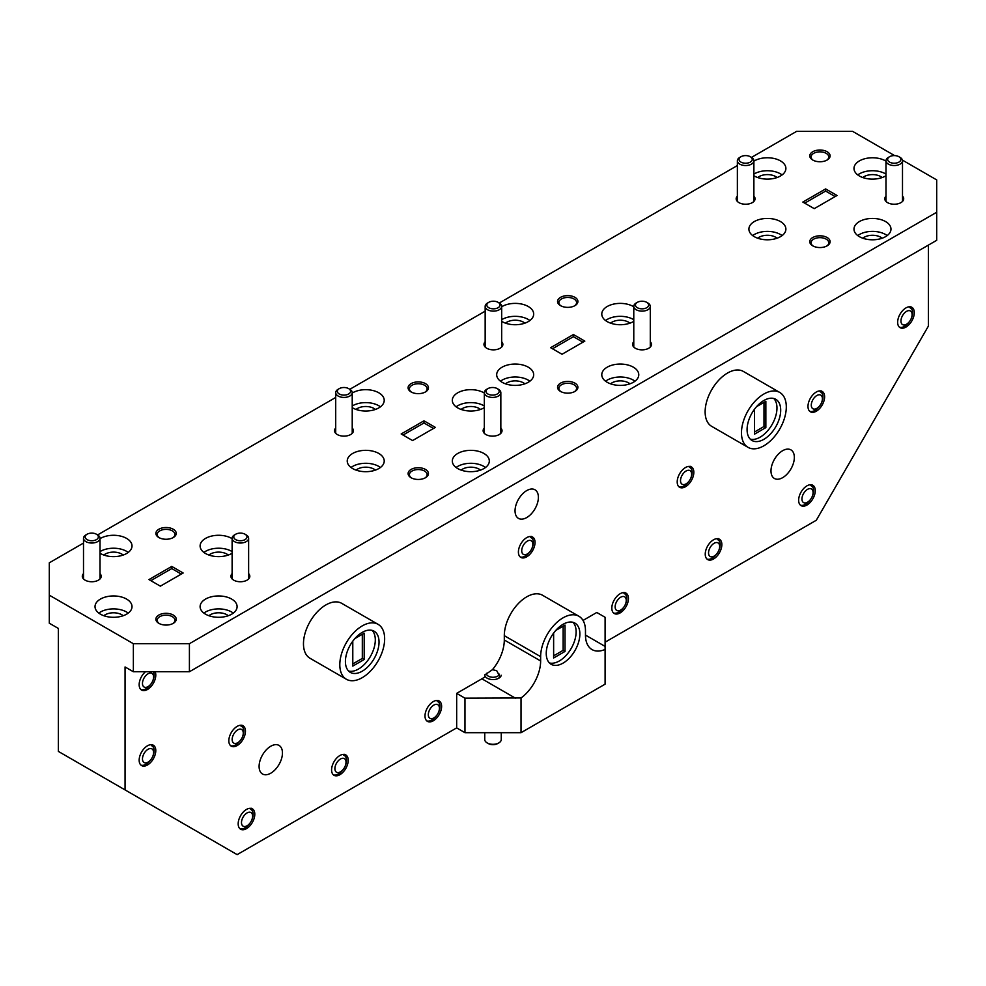 <?xml version="1.0" encoding="UTF-8"?>
<svg xmlns="http://www.w3.org/2000/svg" width="986" height="986" viewBox="0 0 986 986"><rect width="100%" height="100%" fill="white"/><g stroke="black" fill="none" stroke-linecap="round" stroke-linejoin="round"><path stroke-width="1.48" d="M887.671 159.042A6.606 3.808 0 0 0 893.612 163.208A6.606 3.808 0 0 0 900.822 159.781A6.606 3.808 0 0 0 898.912 156.712A6.606 3.808 0 0 0 889.569 156.712A6.606 3.808 0 0 0 887.671 159.042M898.912 156.712L900.082 157.39A8.258 4.77 180 0 1 902.498 160.767A8.258 4.77 180 0 1 902.461 161.223A8.258 4.77 180 0 1 893.846 165.525A8.258 4.77 180 0 1 885.983 160.767A8.258 4.77 180 0 1 886.032 160.299A8.258 4.77 180 0 1 888.411 157.39L889.569 156.712M85.178 536.557A6.606 3.808 0 0 0 91.119 540.722A6.606 3.808 0 0 0 98.329 537.284A6.606 3.808 0 0 0 96.431 534.227A6.606 3.808 0 0 0 87.088 534.227A6.606 3.808 0 0 0 85.178 536.557M96.431 534.227L97.589 534.905A8.258 4.77 180 0 1 100.017 538.27A8.258 4.77 180 0 1 99.968 538.726A8.258 4.77 180 0 1 91.365 543.027A8.258 4.77 180 0 1 83.502 538.27A8.258 4.77 180 0 1 83.539 537.814A8.258 4.77 180 0 1 85.918 534.905L87.088 534.227M233.793 536.557A6.606 3.808 0 0 0 239.734 540.722A6.606 3.808 0 0 0 246.944 537.284A6.606 3.808 0 0 0 245.046 534.227A6.606 3.808 0 0 0 235.703 534.227A6.606 3.808 0 0 0 233.793 536.557M245.046 534.227L246.204 534.905A8.258 4.77 180 0 1 248.632 538.27A8.258 4.77 180 0 1 248.595 538.726A8.258 4.77 180 0 1 239.98 543.027A8.258 4.77 180 0 1 232.117 538.27A8.258 4.77 180 0 1 232.154 537.814A8.258 4.77 180 0 1 234.532 534.905L235.703 534.227M337.385 390.949A6.606 3.808 0 0 0 343.338 395.103A6.606 3.808 0 0 0 350.535 391.676A6.606 3.808 0 0 0 348.637 388.62A6.606 3.808 0 0 0 339.295 388.62A6.606 3.808 0 0 0 337.385 390.949M348.637 388.62L349.808 389.285A8.258 4.77 180 0 1 352.224 392.662A8.258 4.77 180 0 1 352.187 393.118A8.258 4.77 180 0 1 343.572 397.42A8.258 4.77 180 0 1 335.708 392.662A8.258 4.77 180 0 1 335.745 392.206A8.258 4.77 180 0 1 338.124 389.285L339.295 388.62M485.999 390.949A6.606 3.808 0 0 0 491.952 395.103A6.606 3.808 0 0 0 499.15 391.676A6.606 3.808 0 0 0 497.252 388.62A6.606 3.808 0 0 0 487.91 388.62A6.606 3.808 0 0 0 485.999 390.949M497.252 388.62L498.423 389.285A8.258 4.77 180 0 1 500.839 392.662A8.258 4.77 180 0 1 500.802 393.118A8.258 4.77 180 0 1 492.187 397.42A8.258 4.77 180 0 1 484.323 392.662A8.258 4.77 180 0 1 484.36 392.206A8.258 4.77 180 0 1 486.739 389.285L487.91 388.62M486.85 304.662A6.606 3.808 0 0 0 492.79 308.815A6.606 3.808 0 0 0 500.001 305.389A6.606 3.808 0 0 0 498.09 302.332A6.606 3.808 0 0 0 488.748 302.332A6.606 3.808 0 0 0 486.85 304.662M498.09 302.332L499.261 302.998A8.258 4.77 180 0 1 501.677 306.375A8.258 4.77 180 0 1 501.64 306.831A8.258 4.77 180 0 1 493.025 311.132A8.258 4.77 180 0 1 485.161 306.375A8.258 4.77 180 0 1 485.198 305.919A8.258 4.77 180 0 1 487.577 302.998L488.748 302.332M635.465 304.662A6.606 3.808 0 0 0 641.405 308.815A6.606 3.808 0 0 0 648.615 305.389A6.606 3.808 0 0 0 646.705 302.332A6.606 3.808 0 0 0 637.363 302.332A6.606 3.808 0 0 0 635.465 304.662M646.705 302.332L647.876 302.998A8.258 4.77 180 0 1 650.292 306.375A8.258 4.77 180 0 1 650.255 306.831A8.258 4.77 180 0 1 641.639 311.132A8.258 4.77 180 0 1 633.776 306.375A8.258 4.77 180 0 1 633.813 305.919A8.258 4.77 180 0 1 636.192 302.998L637.363 302.332M739.056 159.042A6.606 3.808 0 0 0 744.997 163.208A6.606 3.808 0 0 0 752.207 159.781A6.606 3.808 0 0 0 750.297 156.712A6.606 3.808 0 0 0 740.954 156.712A6.606 3.808 0 0 0 739.056 159.042M750.297 156.712L751.468 157.39A8.258 4.77 180 0 1 753.883 160.767A8.258 4.77 180 0 1 753.846 161.223A8.258 4.77 180 0 1 745.231 165.525A8.258 4.77 180 0 1 737.368 160.767A8.258 4.77 180 0 1 737.405 160.299A8.258 4.77 180 0 1 739.796 157.39L740.954 156.712M498.842 742.902L497.671 743.567A6.606 3.808 180 0 1 488.329 743.567L487.158 742.902A8.258 4.77 0 0 0 498.842 742.902A8.258 4.77 0 0 0 501.221 739.981A8.258 4.77 0 0 0 501.258 739.525A8.258 4.77 0 0 0 501.221 739.069M484.779 739.069A8.258 4.77 0 0 0 484.742 739.525A8.258 4.77 0 0 0 487.158 742.902M486.406 673.302A6.606 3.808 0 0 0 492.248 677.246A6.606 3.808 0 0 0 499.495 674.165M501.221 675.262A8.258 4.77 180 0 1 492.606 679.576A8.258 4.77 180 0 1 484.742 674.806M333.379 774.823A11.758 6.791 120 0 0 338.531 773.911A11.758 6.791 120 0 0 339.739 773.123C344.434 769.055 346.69 764.507 346.53 759.454A10.501 6.064 120 0 0 346.259 758.086A10.501 6.064 120 0 0 344.41 755.572A10.501 6.064 120 0 0 343.794 755.301L344.36 755.547M335.141 770.362A7.863 4.536 120 0 0 342.068 770.645A7.863 4.536 120 0 0 345.778 760.502A7.863 4.536 120 0 0 338.851 760.218A7.863 4.536 120 0 0 335.141 770.362M345.026 754.586L346.32 758.283M339.899 755.51A11.758 6.791 -60 0 1 345.778 754.919A11.758 6.791 -60 0 1 347.577 764.347A11.758 6.791 -60 0 1 339.899 774.7A11.758 6.791 -60 0 1 334.02 775.292A11.758 6.791 -60 0 1 332.22 765.863A11.758 6.791 -60 0 1 339.899 755.51M103.838 615.72A11.758 6.791 180 0 1 121.833 614.771A11.758 6.791 180 0 1 123.201 615.72M208.921 555.056A11.758 6.791 180 0 1 226.916 554.095A11.758 6.791 180 0 1 228.296 555.056M356.045 470.112A11.758 6.791 180 0 1 374.039 469.163A11.758 6.791 180 0 1 375.42 470.112M461.128 409.436A11.758 6.791 180 0 1 479.134 408.487A11.758 6.791 180 0 1 480.502 409.436M103.838 555.056A11.758 6.791 180 0 1 121.833 554.095A11.758 6.791 180 0 1 123.201 555.056M356.045 409.436A11.758 6.791 180 0 1 374.039 408.487A11.758 6.791 180 0 1 375.42 409.436M862.799 177.542A11.758 6.791 180 0 1 880.794 176.593A11.758 6.791 180 0 1 882.162 177.542M505.498 323.149A11.758 6.791 180 0 1 523.504 322.2A11.758 6.791 180 0 1 524.872 323.149M505.498 383.825A11.758 6.791 180 0 1 523.504 382.876A11.758 6.791 180 0 1 524.872 383.825M610.58 323.149A11.758 6.791 180 0 1 628.587 322.2A11.758 6.791 180 0 1 629.955 323.149M757.704 177.542A11.758 6.791 180 0 1 775.711 176.593A11.758 6.791 180 0 1 777.079 177.542M757.704 238.218A11.758 6.791 180 0 1 775.711 237.256A11.758 6.791 180 0 1 777.079 238.218M270.78 746.229A16.515 9.54 120 0 0 259.984 760.785A16.515 9.54 120 0 0 262.522 774.01A16.515 9.54 120 0 0 270.78 773.197A16.515 9.54 120 0 0 281.565 758.641A16.515 9.54 120 0 0 279.038 745.416A16.515 9.54 120 0 0 270.78 746.229M782.662 450.688A16.515 9.54 120 0 0 771.878 465.244A16.515 9.54 120 0 0 774.404 478.481A16.515 9.54 120 0 0 782.662 477.655A16.515 9.54 120 0 0 793.459 463.112A16.515 9.54 120 0 0 790.92 449.875A16.515 9.54 120 0 0 782.662 450.688M526.721 490.597A16.515 9.54 120 0 0 515.937 505.152A16.515 9.54 120 0 0 518.463 518.377A16.515 9.54 120 0 0 526.721 517.564A16.515 9.54 120 0 0 537.506 503.008A16.515 9.54 120 0 0 534.979 489.783A16.515 9.54 120 0 0 526.721 490.597M83.502 573.642A9.441 5.448 0 0 0 85.079 580.15L85.079 580.15A9.441 5.448 0 0 0 98.44 580.15A9.441 5.448 0 0 0 100.017 573.642M335.708 428.035A9.441 5.448 0 0 0 337.286 434.543L337.286 434.543A9.441 5.448 0 0 0 350.646 434.543A9.441 5.448 0 0 0 352.224 428.035M485.161 341.748A9.441 5.448 0 0 0 486.739 348.255L486.739 348.255A9.441 5.448 0 0 0 500.099 348.255A9.441 5.448 0 0 0 501.677 341.748M737.368 196.128A9.441 5.448 0 0 0 738.945 202.635L738.945 202.635A9.441 5.448 0 0 0 752.306 202.635A9.441 5.448 0 0 0 753.883 196.128M172.76 537.814A8.849 5.115 0 0 0 174.916 534.474A8.849 5.115 0 0 0 172.316 530.862A8.849 5.115 0 0 0 162.678 529.753A8.849 5.115 0 0 0 157.218 534.474A8.849 5.115 0 0 0 159.375 537.814M173.253 529.235A10.168 5.867 0 0 0 158.869 529.235A10.168 5.867 0 0 0 158.869 537.543L158.869 537.543A10.168 5.867 0 0 0 173.253 537.543A10.168 5.867 0 0 0 173.253 529.235M424.966 392.206A8.849 5.115 0 0 0 427.123 388.854A8.849 5.115 0 0 0 424.535 385.243A8.849 5.115 0 0 0 414.884 384.133A8.849 5.115 0 0 0 409.424 388.854A8.849 5.115 0 0 0 411.581 392.206M425.459 383.628A10.168 5.867 0 0 0 411.076 383.628A10.168 5.867 0 0 0 411.076 391.935L411.076 391.935A10.168 5.867 0 0 0 425.459 391.935A10.168 5.867 0 0 0 425.459 383.628M574.419 305.919A8.849 5.115 0 0 0 576.576 302.566A8.849 5.115 0 0 0 573.988 298.955A8.849 5.115 0 0 0 564.337 297.846A8.849 5.115 0 0 0 558.877 302.566A8.849 5.115 0 0 0 561.034 305.919M574.924 297.341A10.168 5.867 0 0 0 560.541 297.341A10.168 5.867 0 0 0 560.541 305.648L560.541 305.648A10.168 5.867 0 0 0 574.924 305.648A10.168 5.867 0 0 0 574.924 297.341M826.625 160.299A8.849 5.115 0 0 0 828.782 156.959A8.849 5.115 0 0 0 826.194 153.348A8.849 5.115 0 0 0 816.556 152.238A8.849 5.115 0 0 0 811.084 156.959A8.849 5.115 0 0 0 813.24 160.299M827.131 151.733A10.168 5.867 0 0 0 812.747 151.733A10.168 5.867 0 0 0 812.747 160.028A10.168 5.867 0 0 0 812.747 160.04A10.168 5.867 0 0 0 827.131 160.028A10.168 5.867 0 0 0 827.131 151.733M780.468 221.567A18.5 10.673 0 0 0 760.317 219.249A18.5 10.673 0 0 0 748.904 229.122A18.5 10.673 0 0 0 754.315 236.665A18.5 10.673 0 0 0 774.466 238.982A18.5 10.673 0 0 0 785.891 229.122A18.5 10.673 0 0 0 780.468 221.567M782.108 235.592A18.5 10.673 0 0 0 780.468 234.508A18.5 10.673 0 0 0 752.688 235.592M753.883 175.742A18.5 10.673 0 0 0 754.315 176.001A18.5 10.673 0 0 0 774.466 178.306A18.5 10.673 0 0 0 785.891 168.446A18.5 10.673 0 0 0 780.468 160.891A18.5 10.673 0 0 0 753.883 161.149M782.108 174.916A18.5 10.673 0 0 0 780.468 173.844A18.5 10.673 0 0 0 753.883 174.103M633.776 306.769A18.5 10.673 0 0 0 633.345 306.51A18.5 10.673 0 0 0 613.193 304.193A18.5 10.673 0 0 0 601.78 314.053A18.5 10.673 0 0 0 607.191 321.609A18.5 10.673 0 0 0 633.776 321.35M633.776 319.71A18.5 10.673 0 0 0 633.345 319.452A18.5 10.673 0 0 0 605.564 320.524M528.262 367.174A18.5 10.673 0 0 0 508.11 364.869A18.5 10.673 0 0 0 496.685 374.729A18.5 10.673 0 0 0 502.108 382.285A18.5 10.673 0 0 0 522.26 384.589A18.5 10.673 0 0 0 533.685 374.729A18.5 10.673 0 0 0 528.262 367.174M529.901 381.2A18.5 10.673 0 0 0 528.262 380.128A18.5 10.673 0 0 0 500.469 381.2M501.677 321.35A18.5 10.673 0 0 0 502.108 321.609A18.5 10.673 0 0 0 522.26 323.926A18.5 10.673 0 0 0 533.685 314.053A18.5 10.673 0 0 0 528.262 306.51A18.5 10.673 0 0 0 501.677 306.769M529.901 320.524A18.5 10.673 0 0 0 528.262 319.452A18.5 10.673 0 0 0 501.677 319.71M885.983 161.149A18.5 10.673 0 0 0 885.564 160.891A18.5 10.673 0 0 0 865.4 158.586A18.5 10.673 0 0 0 853.987 168.446A18.5 10.673 0 0 0 859.398 176.001A18.5 10.673 0 0 0 885.983 175.742M885.983 174.103A18.5 10.673 0 0 0 885.564 173.844A18.5 10.673 0 0 0 857.771 174.916M352.224 407.637A18.5 10.673 0 0 0 352.655 407.896A18.5 10.673 0 0 0 372.807 410.213A18.5 10.673 0 0 0 384.22 400.341A18.5 10.673 0 0 0 378.809 392.798A18.5 10.673 0 0 0 352.224 393.057M380.436 406.824A18.5 10.673 0 0 0 378.809 405.739A18.5 10.673 0 0 0 352.224 405.998M100.017 553.245A18.5 10.673 0 0 0 100.436 553.503A18.5 10.673 0 0 0 120.6 555.821A18.5 10.673 0 0 0 132.013 545.961A18.5 10.673 0 0 0 126.602 538.405A18.5 10.673 0 0 0 100.017 538.664M128.229 552.431A18.5 10.673 0 0 0 126.602 551.347A18.5 10.673 0 0 0 100.017 551.605M484.323 393.057A18.5 10.673 0 0 0 483.892 392.798A18.5 10.673 0 0 0 463.74 390.481A18.5 10.673 0 0 0 452.315 400.341A18.5 10.673 0 0 0 457.738 407.896A18.5 10.673 0 0 0 484.323 407.637M484.323 405.998A18.5 10.673 0 0 0 483.892 405.739A18.5 10.673 0 0 0 456.099 406.824M378.809 453.461A18.5 10.673 0 0 0 358.645 451.157A18.5 10.673 0 0 0 347.232 461.017A18.5 10.673 0 0 0 352.655 468.572A18.5 10.673 0 0 0 372.807 470.877A18.5 10.673 0 0 0 384.22 461.017A18.5 10.673 0 0 0 378.809 453.461M380.436 467.487A18.5 10.673 0 0 0 378.809 466.415A18.5 10.673 0 0 0 351.016 467.487M232.117 538.664A18.5 10.673 0 0 0 231.685 538.405A18.5 10.673 0 0 0 211.534 536.088A18.5 10.673 0 0 0 200.109 545.961A18.5 10.673 0 0 0 205.532 553.503A18.5 10.673 0 0 0 232.117 553.245M232.117 551.605A18.5 10.673 0 0 0 231.685 551.347A18.5 10.673 0 0 0 203.892 552.431M126.602 599.081A18.5 10.673 0 0 0 106.439 596.764A18.5 10.673 0 0 0 95.026 606.624A18.5 10.673 0 0 0 100.436 614.179A18.5 10.673 0 0 0 120.6 616.496A18.5 10.673 0 0 0 132.013 606.624A18.5 10.673 0 0 0 126.602 599.081M128.229 613.095A18.5 10.673 0 0 0 126.602 612.023A18.5 10.673 0 0 0 98.81 613.095M231.685 599.081A18.5 10.673 0 0 0 211.534 596.764A18.5 10.673 0 0 0 200.109 606.624A18.5 10.673 0 0 0 205.532 614.179A18.5 10.673 0 0 0 225.683 616.496A18.5 10.673 0 0 0 237.096 606.624A18.5 10.673 0 0 0 231.685 599.081M233.312 613.095A18.5 10.673 0 0 0 231.685 612.023A18.5 10.673 0 0 0 203.892 613.095M483.892 453.461A18.5 10.673 0 0 0 463.74 451.157A18.5 10.673 0 0 0 452.315 461.017A18.5 10.673 0 0 0 457.738 468.572A18.5 10.673 0 0 0 477.89 470.877A18.5 10.673 0 0 0 489.315 461.017A18.5 10.673 0 0 0 483.892 453.461M485.531 467.487A18.5 10.673 0 0 0 483.892 466.415A18.5 10.673 0 0 0 456.099 467.487M633.345 367.174A18.5 10.673 0 0 0 613.193 364.869A18.5 10.673 0 0 0 601.78 374.729A18.5 10.673 0 0 0 607.191 382.285A18.5 10.673 0 0 0 627.355 384.589A18.5 10.673 0 0 0 638.768 374.729A18.5 10.673 0 0 0 633.345 367.174M634.984 381.2A18.5 10.673 0 0 0 633.345 380.128A18.5 10.673 0 0 0 605.564 381.2M885.564 221.567A18.5 10.673 0 0 0 865.4 219.249A18.5 10.673 0 0 0 853.987 229.122A18.5 10.673 0 0 0 859.398 236.665A18.5 10.673 0 0 0 879.561 238.982A18.5 10.673 0 0 0 890.974 229.122A18.5 10.673 0 0 0 885.564 221.567M887.19 235.592A18.5 10.673 0 0 0 885.564 234.508A18.5 10.673 0 0 0 857.771 235.592M827.131 237.527A10.168 5.867 0 0 0 812.747 237.527A10.168 5.867 0 0 0 812.747 245.834L812.747 245.834A10.168 5.867 0 0 0 827.131 245.834A10.168 5.867 0 0 0 827.131 237.527M826.625 246.106A8.849 5.115 0 0 0 828.782 242.766A8.849 5.115 0 0 0 826.194 239.154A8.849 5.115 0 0 0 816.556 238.045A8.849 5.115 0 0 0 811.084 242.766A8.849 5.115 0 0 0 813.24 246.106M574.924 383.147A10.168 5.867 0 0 0 560.541 383.147A10.168 5.867 0 0 0 560.541 391.442L560.541 391.442A10.168 5.867 0 0 0 574.924 391.442A10.168 5.867 0 0 0 574.924 383.147M574.419 391.713A8.849 5.115 0 0 0 576.576 388.373A8.849 5.115 0 0 0 573.988 384.762A8.849 5.115 0 0 0 564.337 383.653A8.849 5.115 0 0 0 558.877 388.373A8.849 5.115 0 0 0 561.034 391.713M425.459 469.435A10.168 5.867 0 0 0 411.076 469.435A10.168 5.867 0 0 0 411.076 477.729A10.168 5.867 0 0 0 411.076 477.742A10.168 5.867 0 0 0 425.459 477.729A10.168 5.867 0 0 0 425.459 469.435M424.966 478A8.849 5.115 0 0 0 427.123 474.66A8.849 5.115 0 0 0 424.535 471.049A8.849 5.115 0 0 0 414.884 469.94A8.849 5.115 0 0 0 409.424 474.66A8.849 5.115 0 0 0 411.581 478M173.253 615.042A10.168 5.867 0 0 0 158.869 615.042A10.168 5.867 0 0 0 158.869 623.349L158.869 623.349A10.168 5.867 0 0 0 173.253 623.349A10.168 5.867 0 0 0 173.253 615.042M172.76 623.62A8.849 5.115 0 0 0 174.916 620.268A8.849 5.115 0 0 0 172.316 616.657A8.849 5.115 0 0 0 162.678 615.547A8.849 5.115 0 0 0 157.218 620.268A8.849 5.115 0 0 0 159.375 623.62M885.983 196.128A9.441 5.448 0 0 0 887.56 202.635L887.56 202.635A9.441 5.448 0 0 0 900.921 202.635A9.441 5.448 0 0 0 902.498 196.128M633.776 341.748A9.441 5.448 0 0 0 635.354 348.255L635.354 348.255A9.441 5.448 0 0 0 648.714 348.255A9.441 5.448 0 0 0 650.292 341.748M484.323 428.035A9.441 5.448 0 0 0 485.901 434.543L485.901 434.543A9.441 5.448 0 0 0 499.261 434.543A9.441 5.448 0 0 0 500.839 428.035M232.117 573.642A9.441 5.448 0 0 0 233.694 580.15L233.694 580.15A9.441 5.448 0 0 0 247.055 580.15A9.441 5.448 0 0 0 248.632 573.642M484.964 674.88L492.433 669.691L496.697 670.653L499.877 676.704L498.46 678.393M362.219 671.207A23.775 13.73 120 0 0 377.761 650.255A23.775 13.73 120 0 0 374.113 631.2A23.775 13.73 120 0 0 362.219 632.383A23.775 13.73 120 0 0 346.69 653.336A23.775 13.73 120 0 0 350.338 672.39A23.775 13.73 120 0 0 362.219 671.207M348.613 671.059A23.775 13.73 120 0 0 358.485 669.05A23.775 13.73 120 0 0 373.472 649.811A23.775 13.73 120 0 0 372.104 630.387M763.891 439.312A23.775 13.73 120 0 0 779.421 418.36A23.775 13.73 120 0 0 775.785 399.305A23.775 13.73 120 0 0 763.891 400.476A23.775 13.73 120 0 0 748.362 421.441A23.775 13.73 120 0 0 751.998 440.495A23.775 13.73 120 0 0 763.891 439.312M750.284 439.152A23.775 13.73 120 0 0 760.157 437.155A23.775 13.73 120 0 0 775.132 417.916A23.775 13.73 120 0 0 773.763 398.48M563.055 663.122A23.775 13.73 120 0 0 578.597 642.169A23.775 13.73 120 0 0 574.949 623.115A23.775 13.73 120 0 0 563.055 624.298A23.775 13.73 120 0 0 547.526 645.251A23.775 13.73 120 0 0 551.174 664.305A23.775 13.73 120 0 0 563.055 663.122M549.448 662.962A23.775 13.73 120 0 0 559.321 660.965A23.775 13.73 120 0 0 574.296 641.726A23.775 13.73 120 0 0 572.928 622.289M763.891 445.783A31.7 18.303 -60 0 1 748.041 447.348A31.7 18.303 -60 0 1 743.173 421.946A31.7 18.303 -60 0 1 763.891 394.006A31.7 18.303 -60 0 1 779.741 392.44A31.7 18.303 -60 0 1 784.597 417.842A31.7 18.303 -60 0 1 763.891 445.783M779.741 392.44L743.407 371.463A31.7 18.303 120 0 0 727.557 373.028A31.7 18.303 120 0 0 706.839 400.969A31.7 18.303 120 0 0 711.707 426.371L748.041 447.348M362.219 677.678A31.7 18.303 -60 0 1 346.369 679.255A31.7 18.303 -60 0 1 341.513 653.854A31.7 18.303 -60 0 1 362.219 625.913A31.7 18.303 -60 0 1 378.082 624.335A31.7 18.303 -60 0 1 382.938 649.749A31.7 18.303 -60 0 1 362.219 677.678M378.082 624.335L341.735 603.358A31.7 18.303 120 0 0 325.885 604.936A31.7 18.303 120 0 0 305.179 632.864A31.7 18.303 120 0 0 310.035 658.278L346.369 679.255M862.799 238.218A11.758 6.791 180 0 1 880.794 237.256A11.758 6.791 180 0 1 882.162 238.218M610.58 383.825A11.758 6.791 180 0 1 628.587 382.876A11.758 6.791 180 0 1 629.955 383.825M461.128 470.112A11.758 6.791 180 0 1 479.134 469.163A11.758 6.791 180 0 1 480.502 470.112M208.921 615.72A11.758 6.791 180 0 1 226.916 614.771A11.758 6.791 180 0 1 228.296 615.72M899.442 327.204A11.758 6.791 120 0 0 904.606 326.292A11.758 6.791 120 0 0 905.801 325.503C910.497 321.436 912.765 316.888 912.605 311.835A10.501 6.064 120 0 0 912.333 310.467A10.501 6.064 120 0 0 910.472 307.952A10.501 6.064 120 0 0 909.868 307.681L910.398 307.915M911.089 306.966L912.383 310.664M905.974 307.891A11.758 6.791 -60 0 1 911.84 307.299A11.758 6.791 -60 0 1 913.652 316.728A11.758 6.791 -60 0 1 905.974 327.081A11.758 6.791 -60 0 1 900.095 327.672A11.758 6.791 -60 0 1 898.283 318.244A11.758 6.791 -60 0 1 905.974 307.891M901.204 322.742A7.863 4.536 120 0 0 908.143 323.026A7.863 4.536 120 0 0 911.853 312.882A7.863 4.536 120 0 0 904.914 312.587A7.863 4.536 120 0 0 901.204 322.742M809.777 411.335A11.758 6.791 120 0 0 814.929 410.422A11.758 6.791 120 0 0 816.137 409.634C820.82 405.566 823.088 401.019 822.928 395.965A10.501 6.064 120 0 0 822.657 394.597A10.501 6.064 120 0 0 820.796 392.083A10.501 6.064 120 0 0 820.192 391.812L820.722 392.046M821.424 391.097L822.718 394.794M816.297 392.021A11.758 6.791 -60 0 1 822.176 391.43A11.758 6.791 -60 0 1 823.976 400.858A11.758 6.791 -60 0 1 816.297 411.211A11.758 6.791 -60 0 1 810.418 411.803A11.758 6.791 -60 0 1 808.619 402.374A11.758 6.791 -60 0 1 816.297 392.021M811.527 406.873A7.863 4.536 120 0 0 818.466 407.156A7.863 4.536 120 0 0 822.176 397.013A7.863 4.536 120 0 0 815.249 396.717A7.863 4.536 120 0 0 811.527 406.873M800.435 505.177A11.758 6.791 120 0 0 805.587 504.265A11.758 6.791 120 0 0 806.794 503.464C811.478 499.409 813.746 494.849 813.586 489.808A10.501 6.064 120 0 0 813.314 488.44A10.501 6.064 120 0 0 811.453 485.925A10.501 6.064 120 0 0 810.849 485.642L811.416 485.901M812.082 484.939L813.376 488.637M806.955 485.851A11.758 6.791 -60 0 1 812.834 485.272A11.758 6.791 -60 0 1 814.633 494.689A11.758 6.791 -60 0 1 806.955 505.054A11.758 6.791 -60 0 1 801.076 505.633A11.758 6.791 -60 0 1 799.276 496.217A11.758 6.791 -60 0 1 806.955 485.851M802.185 500.715A7.863 4.536 120 0 0 809.124 500.999A7.863 4.536 120 0 0 812.834 490.843A7.863 4.536 120 0 0 805.907 490.56A7.863 4.536 120 0 0 802.185 500.715M707.024 559.099A11.758 6.791 120 0 0 712.175 558.199A11.758 6.791 120 0 0 713.383 557.398C718.067 553.343 720.335 548.783 720.174 543.73A10.501 6.064 120 0 0 719.903 542.362A10.501 6.064 120 0 0 718.042 539.86A10.501 6.064 120 0 0 717.438 539.576L718.042 539.86M718.671 538.874L719.965 542.559M713.544 539.786A11.758 6.791 -60 0 1 719.423 539.206A11.758 6.791 -60 0 1 721.222 548.623A11.758 6.791 -60 0 1 713.544 558.988A11.758 6.791 -60 0 1 707.665 559.567A11.758 6.791 -60 0 1 705.865 550.151A11.758 6.791 -60 0 1 713.544 539.786M708.786 554.637A7.863 4.536 120 0 0 715.713 554.921A7.863 4.536 120 0 0 719.423 544.777A7.863 4.536 120 0 0 712.496 544.494A7.863 4.536 120 0 0 708.786 554.637M678.997 486.837A11.758 6.791 120 0 0 684.148 485.925A11.758 6.791 120 0 0 685.356 485.137C690.052 481.069 692.32 476.521 692.147 471.468A10.501 6.064 120 0 0 691.876 470.1A10.501 6.064 120 0 0 690.027 467.586A10.501 6.064 120 0 0 689.411 467.315L690.027 467.586M690.644 466.6L691.938 470.297M685.517 467.524A11.758 6.791 -60 0 1 691.396 466.933A11.758 6.791 -60 0 1 693.195 476.361A11.758 6.791 -60 0 1 685.517 486.714A11.758 6.791 -60 0 1 679.637 487.306A11.758 6.791 -60 0 1 677.838 477.877A11.758 6.791 -60 0 1 685.517 467.524M680.759 482.376A7.863 4.536 120 0 0 687.686 482.659A7.863 4.536 120 0 0 691.408 472.516A7.863 4.536 120 0 0 684.469 472.22A7.863 4.536 120 0 0 680.759 482.376M613.612 613.033A11.758 6.791 120 0 0 618.764 612.121A11.758 6.791 120 0 0 619.972 611.332C624.656 607.265 626.923 602.717 626.763 597.664A10.501 6.064 120 0 0 626.492 596.296A10.501 6.064 120 0 0 624.631 593.782A10.501 6.064 120 0 0 624.027 593.51L624.631 593.782M625.26 592.796L626.554 596.493M620.132 593.72A11.758 6.791 -60 0 1 626.011 593.128A11.758 6.791 -60 0 1 627.811 602.557A11.758 6.791 -60 0 1 620.132 612.91A11.758 6.791 -60 0 1 614.253 613.502A11.758 6.791 -60 0 1 612.454 604.073A11.758 6.791 -60 0 1 620.132 593.72M615.375 608.572A7.863 4.536 120 0 0 622.302 608.855A7.863 4.536 120 0 0 626.011 598.712A7.863 4.536 120 0 0 619.085 598.428A7.863 4.536 120 0 0 615.375 608.572M520.201 556.942A11.758 6.791 120 0 0 525.353 556.042A11.758 6.791 120 0 0 526.561 555.241C531.244 551.186 533.512 546.626 533.352 541.573A10.501 6.064 120 0 0 533.081 540.205A10.501 6.064 120 0 0 531.232 537.703A10.501 6.064 120 0 0 530.616 537.419L531.146 537.653M531.848 536.704L533.143 540.402M526.721 537.629A11.758 6.791 -60 0 1 532.6 537.05A11.758 6.791 -60 0 1 534.4 546.466A11.758 6.791 -60 0 1 526.721 556.831A11.758 6.791 -60 0 1 520.842 557.41A11.758 6.791 -60 0 1 519.043 547.982A11.758 6.791 -60 0 1 526.721 537.629M521.964 552.48A7.863 4.536 120 0 0 528.89 552.764A7.863 4.536 120 0 0 532.6 542.62A7.863 4.536 120 0 0 525.674 542.337A7.863 4.536 120 0 0 521.964 552.48M426.79 720.889A11.758 6.791 120 0 0 431.942 719.99A11.758 6.791 120 0 0 433.15 719.188C437.846 715.133 440.101 710.573 439.941 705.52A10.501 6.064 120 0 0 439.67 704.152A10.501 6.064 120 0 0 437.821 701.65A10.501 6.064 120 0 0 437.205 701.366L437.772 701.625M438.437 700.664L439.731 704.349M433.31 701.576A11.758 6.791 -60 0 1 439.189 700.997A11.758 6.791 -60 0 1 440.988 710.413A11.758 6.791 -60 0 1 433.31 720.778A11.758 6.791 -60 0 1 427.431 721.358A11.758 6.791 -60 0 1 425.632 711.941A11.758 6.791 -60 0 1 433.31 701.576M428.553 716.428A7.863 4.536 120 0 0 435.479 716.711A7.863 4.536 120 0 0 439.189 706.568A7.863 4.536 120 0 0 432.262 706.284A7.863 4.536 120 0 0 428.553 716.428M140.949 689.608A11.758 6.791 120 0 0 146.113 688.709A11.758 6.791 120 0 0 147.308 687.908C152.004 683.853 154.272 679.292 154.112 674.239A10.501 6.064 120 0 0 153.841 672.871A10.501 6.064 120 0 0 153.348 671.749M153.779 671.749L153.89 673.068M155.135 671.749A11.758 6.791 -60 0 1 147.469 689.497A11.758 6.791 -60 0 1 141.602 690.077A11.758 6.791 -60 0 1 139.457 681.955A11.758 6.791 -60 0 1 145.447 671.749M142.711 685.147A7.863 4.536 120 0 0 149.638 685.43A7.863 4.536 120 0 0 153.36 675.287A7.863 4.536 120 0 0 146.421 675.003A7.863 4.536 120 0 0 142.711 685.147M140.949 765.111A11.758 6.791 120 0 0 146.113 764.212A11.758 6.791 120 0 0 147.308 763.41C152.004 759.356 154.272 754.795 154.112 749.742A10.501 6.064 120 0 0 153.841 748.374A10.501 6.064 120 0 0 151.98 745.872A10.501 6.064 120 0 0 151.363 745.589L151.906 745.823M152.596 744.874L153.89 748.571M147.469 745.798A11.758 6.791 -60 0 1 153.348 745.219A11.758 6.791 -60 0 1 155.159 754.635A11.758 6.791 -60 0 1 147.469 765A11.758 6.791 -60 0 1 141.602 765.58A11.758 6.791 -60 0 1 139.79 756.163A11.758 6.791 -60 0 1 147.469 745.798M142.711 760.65A7.863 4.536 120 0 0 149.638 760.933A7.863 4.536 120 0 0 153.36 750.79A7.863 4.536 120 0 0 146.421 750.506A7.863 4.536 120 0 0 142.711 760.65M230.625 745.699A11.758 6.791 120 0 0 235.777 744.787A11.758 6.791 120 0 0 236.985 743.999C241.681 739.931 243.949 735.383 243.788 730.33A10.501 6.064 120 0 0 243.517 728.962A10.501 6.064 120 0 0 241.656 726.448A10.501 6.064 120 0 0 241.04 726.177L241.582 726.411M242.273 725.462L243.567 729.159M237.145 726.386A11.758 6.791 -60 0 1 243.024 725.795A11.758 6.791 -60 0 1 244.824 735.223A11.758 6.791 -60 0 1 237.145 745.576A11.758 6.791 -60 0 1 231.266 746.168A11.758 6.791 -60 0 1 229.467 736.739A11.758 6.791 -60 0 1 237.145 726.386M232.388 741.238A7.863 4.536 120 0 0 239.315 741.521A7.863 4.536 120 0 0 243.037 731.378A7.863 4.536 120 0 0 236.098 731.094A7.863 4.536 120 0 0 232.388 741.238M239.968 828.758A11.758 6.791 120 0 0 245.12 827.846A11.758 6.791 120 0 0 246.327 827.044C251.023 822.99 253.279 818.429 253.119 813.388A10.501 6.064 120 0 0 252.847 812.02A10.501 6.064 120 0 0 250.999 809.506A10.501 6.064 120 0 0 250.382 809.223L250.949 809.481M251.615 808.52L252.909 812.217M246.488 809.432A11.758 6.791 -60 0 1 252.367 808.853A11.758 6.791 -60 0 1 254.166 818.269A11.758 6.791 -60 0 1 246.488 828.634A11.758 6.791 -60 0 1 240.609 829.214A11.758 6.791 -60 0 1 238.809 819.797A11.758 6.791 -60 0 1 246.488 809.432M241.73 824.296A7.863 4.536 120 0 0 248.657 824.579A7.863 4.536 120 0 0 252.367 814.424A7.863 4.536 120 0 0 245.44 814.14A7.863 4.536 120 0 0 241.73 824.296M624.027 593.51L624.914 592.512M717.438 539.576L718.326 538.59M810.849 485.642L811.737 484.656M820.192 391.812L821.079 390.813M909.868 307.681L910.756 306.683M837.028 195.487L814.239 208.65L802.838 202.068L825.639 188.918L837.028 195.487M183.162 573.002L160.361 586.165L148.972 579.583L171.761 566.42L183.162 573.002M435.368 427.394L412.579 440.557L401.179 433.976L423.968 420.812L435.368 427.394M584.821 341.107L562.032 354.257L550.632 347.688L573.421 334.525L584.821 341.107M250.382 809.223L251.27 808.237M241.04 726.177L241.927 725.178M151.363 745.589L152.263 744.603M437.205 701.366L438.092 700.38M530.616 537.419L531.503 536.433M689.411 467.315L690.299 466.316M362.318 634.269L362.318 658.426L364.191 659.511L352.791 666.092L352.791 641.171M354.898 638.558L364.191 633.185L364.191 659.511M362.318 658.426L352.791 663.935M563.154 626.184L563.154 650.341L565.015 651.426L553.627 657.995L553.627 633.086M555.734 630.461L565.015 625.099L565.015 651.426M563.154 650.341L553.627 655.838M763.99 402.374L763.99 426.531L765.851 427.604L754.45 434.185L754.45 409.276M756.558 406.651L765.851 401.29L765.851 427.604M763.99 426.531L754.45 432.028M189.411 671.749L936.7 240.313L936.7 212.261L189.411 643.71L189.411 671.749L133.369 671.749L125.062 666.955L125.062 789.909L237.145 854.628L456.666 727.89L456.666 693.38L481.883 678.812A31.7 18.303 120 0 0 484.964 676.79M492.433 669.691A31.7 18.303 120 0 0 504.302 639.988L540.636 660.965L540.636 656.651L504.302 635.674L504.302 639.988M504.302 635.674A31.7 18.303 -60 0 1 526.721 596.838A31.7 18.303 -60 0 1 542.571 595.273L578.905 616.25A31.7 18.303 120 0 0 563.055 617.828A31.7 18.303 120 0 0 540.636 656.651M583.034 620.416L596.776 612.479L605.096 617.285L605.096 649.441A31.7 18.303 -60 0 1 592.044 649.589A31.7 18.303 -60 0 1 585.474 635.083L605.096 646.409M605.096 642.194L816.297 520.263L928.381 326.12L928.381 245.107M605.096 649.441L605.096 684.161L521.027 732.697L464.973 732.697L464.973 698.174L456.666 693.38M464.973 698.174L521.027 697.977L521.027 732.697M464.973 732.697L456.666 727.89M578.905 616.25A31.7 18.303 120 0 1 585.474 630.769L585.474 635.083M540.636 660.965A31.7 18.303 -60 0 1 521.027 697.977M133.369 671.749L133.369 643.71L189.411 643.71M936.7 212.261L936.7 179.908L902.424 160.114M894.61 155.603L852.631 131.372L796.589 131.372L751.492 157.403M83.502 543.064L49.3 562.809L49.3 623.214L58.359 628.439L58.359 751.406L125.062 789.909M552.505 348.761L573.421 336.682L582.96 342.179M403.04 435.048L423.968 422.969L433.495 428.466M150.833 580.655L171.761 568.577L181.288 574.086M804.712 203.153L825.639 191.074L835.167 196.571M573.421 336.682L573.421 334.525M423.968 422.969L423.968 420.812M171.761 568.577L171.761 566.42M825.639 191.074L825.639 188.918M49.3 595.174L133.369 643.71M97.614 534.917L335.708 397.457M349.82 389.297L485.161 311.169M499.286 303.01L737.368 165.549M343.794 755.301L344.681 754.302M515.419 698.174L481.883 678.812M885.983 201.427L885.983 160.767M902.498 201.427L902.498 160.767M83.502 578.942L83.502 538.27M100.017 578.942L100.017 538.27M232.117 578.942L232.117 538.27M248.632 578.942L248.632 538.27M335.708 433.335L335.708 392.662M352.224 433.335L352.224 392.662M484.323 433.335L484.323 392.662M500.839 433.335L500.839 392.662M485.161 347.047L485.161 306.375M501.677 347.047L501.677 306.375M633.776 347.047L633.776 306.375M650.292 347.047L650.292 306.375M737.368 201.427L737.368 160.767M753.883 201.427L753.883 160.767M484.742 739.525L484.742 732.697M501.258 739.525L501.258 732.697"/></g></svg>
